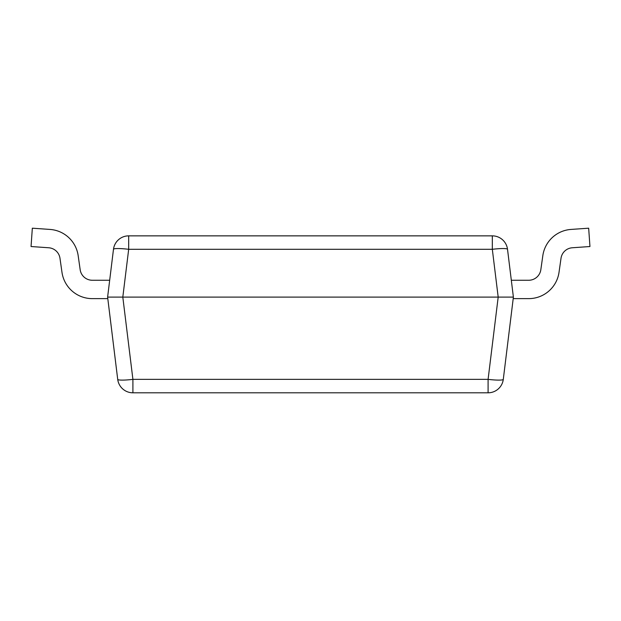 <?xml version="1.0" encoding="UTF-8"?>
<svg xmlns="http://www.w3.org/2000/svg" width="621" height="621" viewBox="0 0 621 621"><rect width="100%" height="100%" fill="white"/><g stroke="black" fill="none" stroke-linecap="round" stroke-linejoin="round"><path stroke-width="0.93" d="M513.388 297.102L498.189 297.102L488.09 379.361A15.315 1.855 -173 0 0 503.289 379.361A15.315 15.315 0 0 1 488.09 392.806A15.315 15.315 0 0 0 503.289 379.361L513.388 297.102L507.52 249.3A15.315 15.315 0 0 0 492.321 235.856L128.679 235.856A15.315 15.315 0 0 0 113.48 249.3A15.315 1.855 7 0 1 128.679 249.3L492.321 249.3A15.315 1.855 -7 0 1 507.52 249.3A15.315 15.315 0 0 0 492.321 235.856L492.321 249.3L498.189 297.102L122.811 297.102L128.679 249.3L128.679 235.856A15.315 15.315 0 0 0 113.48 249.3L107.612 297.102L122.811 297.102L132.91 379.361L488.09 379.361L488.09 392.806L132.91 392.806A15.315 15.315 0 0 1 117.711 379.361L107.612 297.102M513.202 298.631L528.704 298.631A30.623 30.623 0 0 0 559.024 272.308L561.019 258.258A12.249 12.249 0 0 1 572.29 247.763L589.95 246.529L588.669 228.194L571.01 229.428A30.623 30.623 0 0 0 542.824 255.681L540.829 269.731A12.249 12.249 0 0 1 528.704 280.257L511.324 280.257M109.676 280.257L92.296 280.257A12.249 12.249 0 0 1 80.171 269.731L78.176 255.681A30.623 30.623 0 0 0 49.991 229.428L32.331 228.194L31.05 246.529L48.71 247.763A12.249 12.249 0 0 1 59.981 258.258L61.976 272.308A30.623 30.623 0 0 0 92.296 298.631L107.798 298.631M132.91 392.806A15.315 15.315 0 0 1 117.711 379.361A15.315 1.855 -7 0 0 132.91 379.361L132.91 392.806"/></g></svg>
